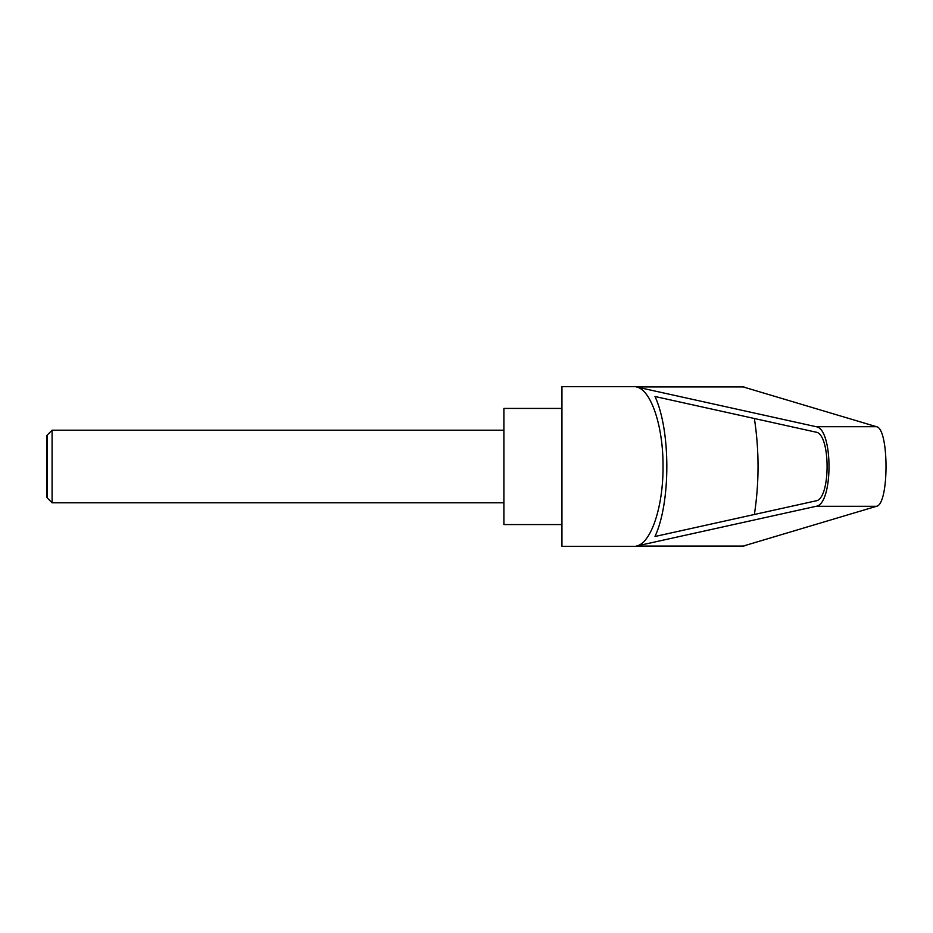 <?xml version="1.0" encoding="UTF-8"?>
<svg xmlns="http://www.w3.org/2000/svg" width="933" height="933" viewBox="0 0 933 933"><rect width="100%" height="100%" fill="white"/><g stroke="black" fill="none" stroke-linecap="round" stroke-linejoin="round"><path stroke-width="1.4" d="M47.268 497.965L46.65 496.892L46.65 436.108L47.268 435.035L47.268 497.965L52.096 502.794L52.096 430.206L503.89 430.206M561.946 466.5L561.946 546.33L742.306 546.33L876.507 506.292C889.196 504.555 889.196 428.445 876.507 426.708L742.306 386.67L561.946 386.67L561.946 466.5M636.318 386.927L816.095 426.708C833.321 428.445 833.321 504.555 816.095 506.292L636.318 546.073C650.966 543.577 663.305 506.841 663.036 466.5C663.305 426.159 650.966 389.423 636.318 386.927L744.021 386.927M561.946 408.432L503.89 408.432L503.89 524.568L561.946 524.568M815.932 432.142C830.813 433.635 830.813 499.365 815.932 500.858L654.989 536.487C670.78 502.665 670.78 430.335 654.989 396.513L815.932 432.142M754.389 418.52C759.264 450.511 759.264 482.489 754.389 514.48M636.318 546.073L744.021 546.073M816.095 426.708L876.507 426.708M816.095 506.292L876.507 506.292M47.268 435.035L52.096 430.206M52.096 502.794L503.89 502.794"/></g></svg>
